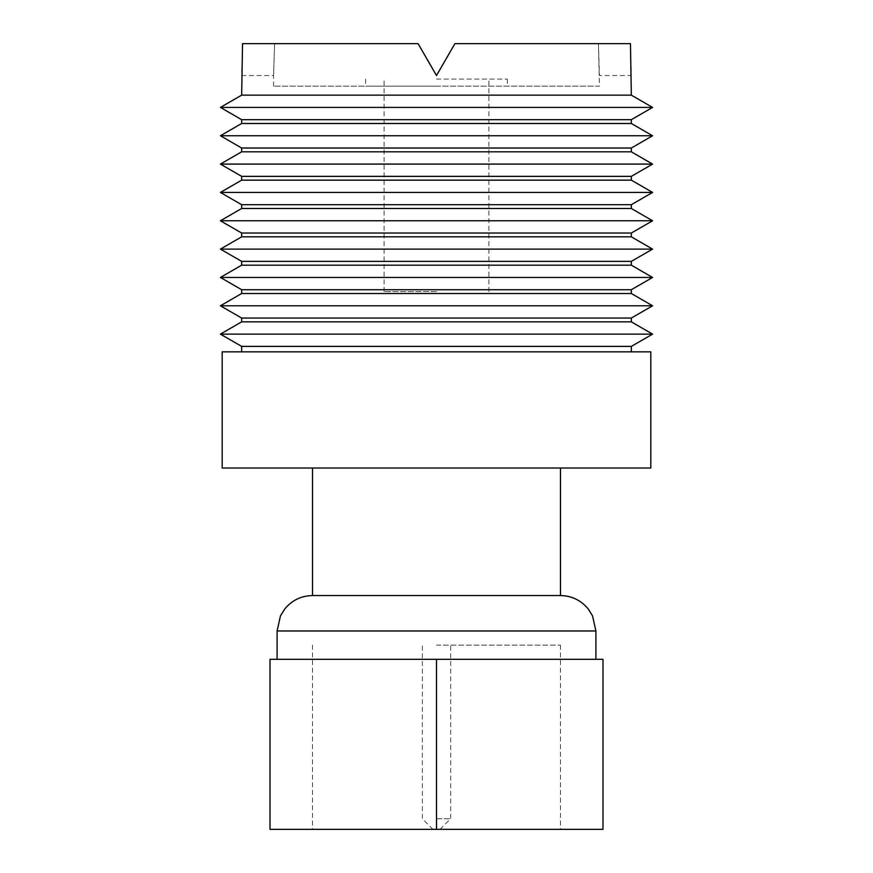 <?xml version="1.0" encoding="UTF-8"?>
<svg xmlns="http://www.w3.org/2000/svg" width="873" height="873" viewBox="0 0 873 873"><rect width="100%" height="100%" fill="white"/><g stroke="black" fill="none" stroke-linecap="round" stroke-linejoin="round"><path stroke-width="0.65" stroke-dasharray="4.37 3.27" d="M273.555 86.154L273.555 75.536L241.668 75.536L242.541 43.65L274.591 43.65L273.555 75.536L274.591 43.65L418.091 43.65L436.5 75.536L454.909 43.65L436.5 75.536L418.091 43.65L242.541 43.65L418.091 43.65L436.5 75.536L454.909 43.65L630.459 43.65L631.332 75.536L599.445 75.536L598.409 43.65L599.445 86.154L273.555 86.154L599.445 86.154M241.668 95.146L631.332 95.146M598.409 43.65L630.459 43.65L598.409 43.65M220.411 107.412L652.589 107.412M436.5 86.154L365.656 86.154L436.5 86.154M631.332 119.688L241.668 119.688M436.5 79.072L507.344 79.072L436.5 79.072M241.668 123.486L631.332 123.486M220.411 135.752L652.589 135.752M436.5 291.615L384.076 291.615L436.5 291.615M631.332 148.028L241.668 148.028M241.668 151.815L631.332 151.815M220.411 164.091L652.589 164.091M631.332 176.357L241.668 176.357M241.668 180.154L631.332 180.154M220.411 192.431L652.589 192.431M631.332 204.697L241.668 204.697M241.668 208.494L631.332 208.494M220.411 220.771L652.589 220.771M631.332 233.036L241.668 233.036M241.668 236.834L631.332 236.834M220.411 249.111L652.589 249.111M631.332 261.376L241.668 261.376M241.668 265.174L631.332 265.174M220.411 277.45L652.589 277.45M631.332 289.716L241.668 289.716M241.668 293.514L631.332 293.514M220.411 305.79L652.589 305.79M631.332 318.056L241.668 318.056M241.668 321.853L631.332 321.853M220.411 334.13L652.589 334.13M631.332 346.395L241.668 346.395M650.811 351.841L222.189 351.841M650.811 468.026L222.189 468.026M436.5 468.026L312.512 468.026L436.5 468.026M312.512 595.55L560.488 595.55M436.5 659.311L602.992 659.311L602.992 829.35L436.5 829.35L436.5 659.311L270.008 659.311L270.008 829.35L436.5 829.35M436.5 645.147L560.488 645.147L436.5 645.147M436.5 818.721L450.664 818.721L436.5 818.721M277.09 630.972L595.91 630.972M507.344 79.072L507.344 86.154M365.656 79.072L365.656 86.154M384.076 291.615L384.076 79.072M488.924 291.615L488.924 79.072M560.488 645.147L560.488 829.35M312.512 645.147L312.512 829.35M440.047 829.35L450.664 818.721L450.664 645.147M432.953 829.35L422.336 818.721L422.336 645.147"/><path stroke-width="1.31" d="M631.332 95.146L630.459 43.65L454.909 43.65L436.5 75.536L418.091 43.65L242.541 43.65L241.668 95.146L220.411 107.412L652.589 107.412L631.332 95.146L241.668 95.146M220.411 107.412L241.668 119.688L631.332 119.688L652.589 107.412M436.5 123.486L241.668 123.486L220.411 135.752L652.589 135.752L631.332 123.486L436.5 123.486M220.411 135.752L241.668 148.028L631.332 148.028L652.589 135.752M436.5 151.815L241.668 151.815L220.411 164.091L652.589 164.091L631.332 151.815L436.5 151.815M220.411 164.091L241.668 176.357L631.332 176.357L652.589 164.091M436.5 180.154L241.668 180.154L220.411 192.431L652.589 192.431L631.332 180.154L436.5 180.154M220.411 192.431L241.668 204.697L631.332 204.697L652.589 192.431M436.5 208.494L241.668 208.494L220.411 220.771L652.589 220.771L631.332 208.494L436.5 208.494M220.411 220.771L241.668 233.036L631.332 233.036L652.589 220.771M436.5 236.834L241.668 236.834L220.411 249.111L652.589 249.111L631.332 236.834L436.5 236.834M220.411 249.111L241.668 261.376L631.332 261.376L652.589 249.111M436.5 265.174L241.668 265.174L220.411 277.45L652.589 277.45L631.332 265.174L436.5 265.174M220.411 277.45L241.668 289.716L631.332 289.716L652.589 277.45M436.5 293.514L241.668 293.514L220.411 305.79L652.589 305.79L631.332 293.514L436.5 293.514M220.411 305.79L241.668 318.056L631.332 318.056L652.589 305.79M436.5 321.853L241.668 321.853L220.411 334.13L652.589 334.13L631.332 321.853L436.5 321.853M220.411 334.13L241.668 346.395L631.332 346.395L652.589 334.13M222.189 351.841L650.811 351.841L650.811 468.026L222.189 468.026L222.189 351.841M595.91 659.311L595.91 630.972L592.538 615.891L588.304 609.048C581.091 600.297 571.815 595.801 560.488 595.55L312.512 595.55L312.512 468.026M436.5 659.311L270.008 659.311L270.008 829.35L436.5 829.35L436.5 659.311L602.992 659.311L602.992 829.35L436.5 829.35M595.91 630.972L277.09 630.972L280.462 615.891L284.696 609.048C291.909 600.297 301.185 595.801 312.512 595.55M241.668 119.688L241.668 123.486M631.332 119.688L631.332 123.486M241.668 148.028L241.668 151.815M631.332 148.028L631.332 151.815M241.668 176.357L241.668 180.154M631.332 176.357L631.332 180.154M241.668 204.697L241.668 208.494M631.332 204.697L631.332 208.494M241.668 233.036L241.668 236.834M631.332 233.036L631.332 236.834M241.668 261.376L241.668 265.174M631.332 261.376L631.332 265.174M241.668 289.716L241.668 293.514M631.332 289.716L631.332 293.514M241.668 318.056L241.668 321.853M631.332 318.056L631.332 321.853M241.668 346.395L241.668 351.841M631.332 346.395L631.332 351.841M560.488 595.55L560.488 468.026M277.09 659.311L277.09 630.972"/></g></svg>
